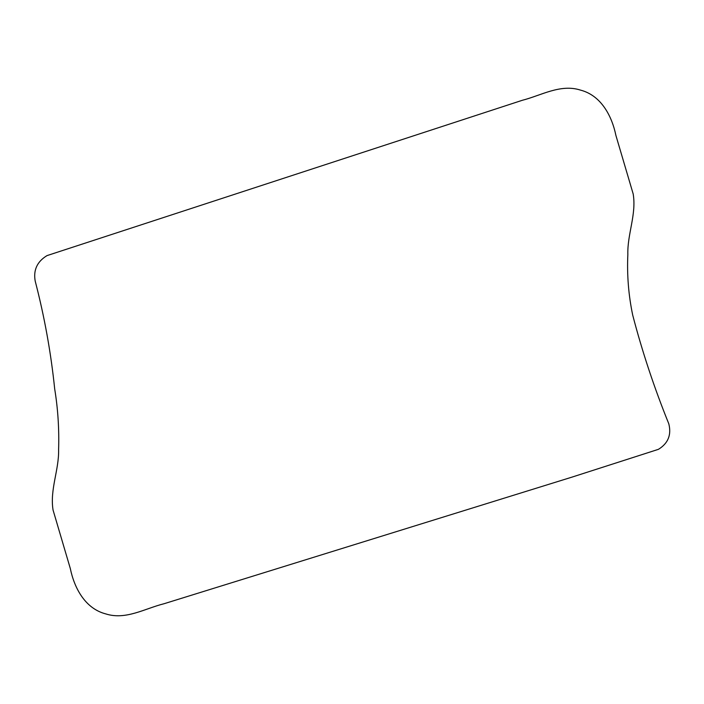 <?xml version="1.0" encoding="UTF-8"?>
<svg xmlns="http://www.w3.org/2000/svg" width="704" height="704" viewBox="0 0 704 704"><rect width="100%" height="100%" fill="white"/><g stroke="black" fill="none" stroke-linecap="round" stroke-linejoin="round"><path stroke-width="1.06" d="M668.8 423.799C654.28 387.948 642.25 351.718 632.702 315.102C628.54 295.24 626.912 275.053 627.845 254.54C627.255 234.071 636.583 214.412 633.186 193.97L615.921 135.502C611.89 115.87 601.075 95.445 580.518 90.112C560.525 83.662 541.165 95.489 522.333 100.285L46.992 255.614C37.154 261.589 33.22 270.081 35.2 281.081C44.458 316.668 50.952 352.625 54.692 388.951C57.93 408.769 59.233 428.947 58.608 449.478C59.118 469.929 49.738 489.597 53.055 510.039L70.303 568.498C74.334 588.13 85.149 608.555 105.706 613.888C125.77 620.338 144.883 608.502 164.067 603.724L572.053 477.101L658.434 449.328C668.14 443.344 671.59 434.834 668.8 423.799"/></g></svg>
